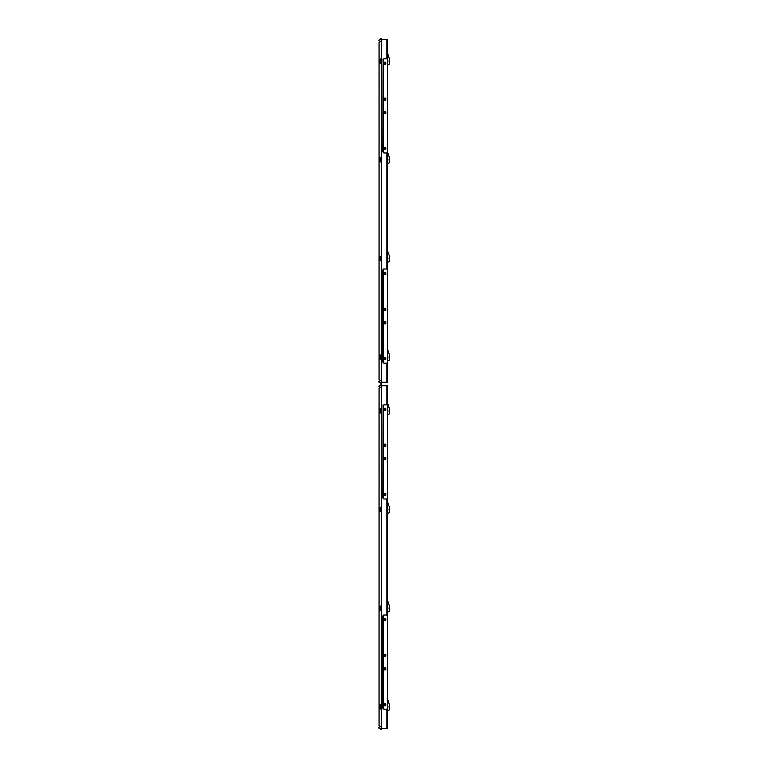 <?xml version="1.0" encoding="UTF-8"?>
<svg xmlns="http://www.w3.org/2000/svg" width="768" height="768" viewBox="0 0 768 768"><rect width="100%" height="100%" fill="white"/><g stroke="black" fill="none" stroke-linecap="round" stroke-linejoin="round"><path stroke-width="1.15" d="M384.835 654.259A1.162 0.826 -90 0 1 384.835 656.525M384.202 655.392A1.162 0.826 -90 0 1 385.853 655.392A1.162 0.826 -90 0 1 384.202 655.392M384.835 618.384A1.162 0.826 -90 0 1 384.835 620.65M384.202 619.517A1.162 0.826 -90 0 1 385.853 619.517A1.162 0.826 -90 0 1 384.202 619.517M384.835 667.709A1.162 0.826 -90 0 1 384.835 669.984M384.202 668.851A1.162 0.826 -90 0 1 385.853 668.851A1.162 0.826 -90 0 1 384.202 668.851M384.835 703.584A1.162 0.826 -90 0 1 384.835 705.859M384.202 704.717A1.162 0.826 -90 0 1 385.853 704.717A1.162 0.826 -90 0 1 384.202 704.717M384.835 459.754A1.162 0.826 90 0 0 384.835 457.488M385.853 458.621A1.162 0.826 90 0 0 384.202 458.621A1.162 0.826 90 0 0 385.853 458.621M384.835 495.629A1.162 0.826 90 0 0 384.835 493.363M385.853 494.496A1.162 0.826 90 0 0 384.202 494.496A1.162 0.826 90 0 0 385.853 494.496M384.835 446.304A1.162 0.826 90 0 0 384.835 444.029M385.853 445.171A1.162 0.826 90 0 0 384.202 445.171A1.162 0.826 90 0 0 385.853 445.171M384.835 410.429A1.162 0.826 90 0 0 384.835 408.154M385.853 409.296A1.162 0.826 90 0 0 384.202 409.296A1.162 0.826 90 0 0 385.853 409.296M386.803 709.21L386.803 727.229L387.341 727.229L387.341 728.314L386.803 728.314L386.803 727.229M383.885 709.21L382.742 708.125L383.885 709.21L387.341 709.21L387.341 727.229M386.803 498.979L386.803 615.034M386.803 728.314L381.398 728.314L381.398 385.709L387.341 385.709L387.341 404.803L383.885 404.803L383.126 405.888L383.126 497.904L383.885 498.979L387.341 498.979L387.341 709.21M381.936 385.709L381.485 384.413L379.459 385.584L379.728 386.045L381.398 385.085L381.398 385.709M381.936 728.314L381.485 729.6L378.528 727.891L378.797 727.43L381.398 728.928L381.398 728.314M381.398 726.528L380.141 726.528L379.066 725.453L379.066 388.56L380.141 387.485L381.398 387.485M379.728 386.045L378.797 386.582L379.459 385.584M387.341 498.979L387.341 404.803M387.341 386.784L386.803 386.784L386.803 404.803M386.803 386.784L386.803 385.709M383.885 498.979L383.126 497.904M383.126 405.888L382.742 497.904M382.742 405.888L383.885 404.803M382.742 708.125L382.742 616.109L383.51 615.034L387.341 615.034M383.885 615.034L382.742 616.109M383.126 708.125L383.126 616.109M384.835 308.246A1.162 0.826 -90 0 1 384.835 310.512M384.202 309.379A1.162 0.826 -90 0 1 385.853 309.379A1.162 0.826 -90 0 1 384.202 309.379M384.835 272.371A1.162 0.826 -90 0 1 384.835 274.637M384.202 273.504A1.162 0.826 -90 0 1 385.853 273.504A1.162 0.826 -90 0 1 384.202 273.504M384.835 321.696A1.162 0.826 -90 0 1 384.835 323.971M384.202 322.829A1.162 0.826 -90 0 1 385.853 322.829A1.162 0.826 -90 0 1 384.202 322.829M384.835 357.571A1.162 0.826 -90 0 1 384.835 359.846M384.202 358.704A1.162 0.826 -90 0 1 385.853 358.704A1.162 0.826 -90 0 1 384.202 358.704M384.835 113.741A1.162 0.826 90 0 0 384.835 111.475M385.853 112.608A1.162 0.826 90 0 0 384.202 112.608A1.162 0.826 90 0 0 385.853 112.608M384.835 149.616A1.162 0.826 90 0 0 384.835 147.35M385.853 148.483A1.162 0.826 90 0 0 384.202 148.483A1.162 0.826 90 0 0 385.853 148.483M384.835 100.291A1.162 0.826 90 0 0 384.835 98.016M385.853 99.149A1.162 0.826 90 0 0 384.202 99.149A1.162 0.826 90 0 0 385.853 99.149M384.835 64.416A1.162 0.826 90 0 0 384.835 62.141M385.853 63.283A1.162 0.826 90 0 0 384.202 63.283A1.162 0.826 90 0 0 385.853 63.283M386.803 363.197L386.803 381.216L387.341 381.216L387.341 382.291L386.803 382.291L386.803 381.216M383.885 363.197L382.742 362.112L383.885 363.197L387.341 363.197L387.341 381.216M386.803 152.966L386.803 269.021M386.803 382.291L381.398 382.291L381.398 39.686L387.341 39.686L387.341 58.79L383.885 58.79L383.126 59.875L383.126 151.891L383.885 152.966L387.341 152.966L387.341 363.197M381.936 39.686L381.485 38.4L379.459 39.571L379.728 40.032L381.398 39.072L381.398 39.686M381.936 382.291L381.485 383.587L378.528 381.878L378.797 381.418L381.398 382.915L381.398 382.291M381.398 380.515L380.141 380.515L379.066 379.44L379.066 42.547L380.141 41.472L381.398 41.472M379.728 40.032L378.797 40.57L379.459 39.571M387.341 152.966L387.341 58.79M387.341 40.771L386.803 40.771L386.803 58.79M386.803 40.771L386.803 39.686M383.885 152.966L383.126 151.891M383.126 59.875L382.742 151.891M382.742 59.875L383.885 58.79M382.742 362.112L382.742 270.096L383.51 269.021L387.341 269.021M383.885 269.021L382.742 270.096M383.126 362.112L383.126 270.096M381.398 59.011L380.381 59.011A0.538 0.538 0 0 0 379.901 59.299L379.67 59.75A0.538 0.538 0 0 0 379.603 60L379.603 62.246A0.538 0.538 0 0 0 379.67 62.496L379.901 62.957A0.538 0.538 0 0 0 380.381 63.245L381.398 63.245M379.603 160.906A0.538 0.538 0 0 0 379.67 161.155L379.901 161.606A0.538 0.538 0 0 0 380.381 161.894L381.398 161.894M379.603 158.659A0.538 0.538 0 0 1 379.67 158.41L379.901 157.958A0.538 0.538 0 0 1 380.381 157.661L381.398 157.661M381.398 408.787L380.381 408.787A0.538 0.538 0 0 0 379.901 409.075L379.67 409.536A0.538 0.538 0 0 0 379.603 409.786L379.603 412.032A0.538 0.538 0 0 0 379.67 412.282L379.901 412.733A0.538 0.538 0 0 0 380.381 413.021L381.398 413.021M379.603 357.965L379.603 358.214A0.538 0.538 0 0 0 379.67 358.464L379.901 358.925A0.538 0.538 0 0 0 380.381 359.213L381.398 359.213M379.603 357.955L379.603 355.968A0.538 0.538 0 0 1 379.67 355.718L379.901 355.267A0.538 0.538 0 0 1 380.381 354.979L381.398 354.979M379.603 355.968L379.603 358.214M379.603 259.565L379.603 257.318L379.603 259.565A0.538 0.538 0 0 0 379.67 259.814L379.901 260.266A0.538 0.538 0 0 0 380.381 260.554L381.398 260.554M379.603 257.318A0.538 0.538 0 0 1 379.67 257.069L379.901 256.608A0.538 0.538 0 0 1 380.381 256.32L381.398 256.32M381.398 606.106L380.381 606.106A0.538 0.538 0 0 0 379.901 606.394L379.67 606.845A0.538 0.538 0 0 0 379.603 607.094L379.603 609.341A0.538 0.538 0 0 0 379.67 609.59L379.901 610.042A0.538 0.538 0 0 0 380.381 610.339L381.398 610.339M379.603 607.43L379.603 608.141M381.398 704.755L380.381 704.755A0.538 0.538 0 0 0 379.901 705.043L379.67 705.504A0.538 0.538 0 0 0 379.603 705.754L379.603 708A0.538 0.538 0 0 0 379.67 708.25L379.901 708.701A0.538 0.538 0 0 0 380.381 708.989L381.398 708.989M381.398 507.446L380.381 507.446A0.538 0.538 0 0 0 379.901 507.734L379.67 508.186A0.538 0.538 0 0 0 379.603 508.435L379.603 510.682A0.538 0.538 0 0 0 379.67 510.931L379.901 511.392A0.538 0.538 0 0 0 380.381 511.68L381.398 511.68M387.341 257.414A1.162 1.162 0 0 1 387.341 259.459M387.341 254.294L388.397 254.294L389.472 255.533L389.472 261.398L387.341 262.474M387.341 252.211L388.397 252.211L388.397 254.294M387.341 60.106A1.162 1.162 0 0 1 387.341 62.15M387.341 56.976L388.397 56.976L389.472 58.224L389.472 64.09L387.341 65.165M387.341 54.902L388.397 54.902L388.397 56.976M387.341 356.074A1.162 1.162 0 0 1 387.341 358.118M387.341 352.944L388.397 352.944L389.472 354.192L389.472 360.058L387.341 361.133M387.341 350.87L388.397 350.87L388.397 352.944M387.341 508.541A1.162 1.162 0 0 1 387.341 510.586M387.341 505.411L388.397 505.411L389.472 506.659L389.472 512.525L387.341 513.6M387.341 503.338L388.397 503.338L388.397 505.411M387.341 409.882A1.162 1.162 0 0 1 387.341 411.926M387.341 406.762L388.397 406.762L389.472 408L389.472 413.866L387.341 414.941M387.341 404.678L388.397 404.678L388.397 406.762M387.341 705.85A1.162 1.162 0 0 1 387.341 707.894M387.341 702.73L388.397 702.73L389.472 703.968L389.472 709.834L387.341 710.909M387.341 700.646L388.397 700.646L388.397 702.73M387.341 158.755A1.162 1.162 0 0 1 387.341 160.81M387.341 155.635L388.397 155.635L389.472 156.874L389.472 162.739L387.341 163.814M387.341 153.552L388.397 153.552L388.397 155.635M387.341 607.19A1.162 1.162 0 0 1 387.341 609.245M387.341 604.07L388.397 604.07L389.472 605.318L389.472 611.174L387.341 612.25M387.341 601.987L388.397 601.987L388.397 604.07M379.67 59.75L379.67 62.496M379.901 59.299L379.901 62.957M380.381 59.011L380.381 63.245M379.67 158.41L379.67 161.155M379.901 157.958L379.901 161.606M380.381 157.661L380.381 161.894M379.67 409.536L379.67 412.282M379.901 409.075L379.901 412.733M380.381 408.787L380.381 413.021M379.67 355.718L379.67 358.464M379.901 355.267L379.901 358.925M380.381 354.979L380.381 359.213M379.67 257.069L379.67 259.814M379.901 256.608L379.901 260.266M380.381 256.32L380.381 260.554M379.67 606.845L379.67 609.59M379.901 606.394L379.901 610.042M380.381 606.106L380.381 610.339M379.67 705.504L379.67 708.25M379.901 705.043L379.901 708.701M380.381 704.755L380.381 708.989M379.67 508.186L379.67 510.931M379.901 507.734L379.901 511.392M380.381 507.446L380.381 511.68"/></g></svg>
